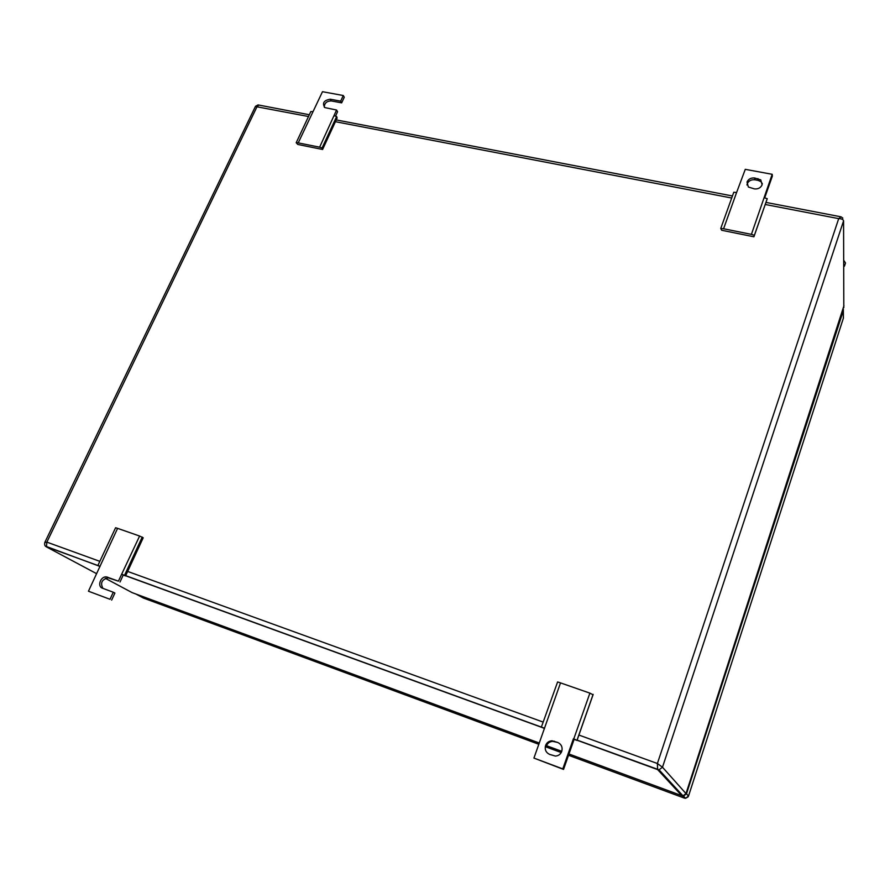 <?xml version="1.0" encoding="UTF-8"?>
<svg xmlns="http://www.w3.org/2000/svg" width="890" height="890" viewBox="0 0 890 890"><rect width="100%" height="100%" fill="white"/><g stroke="black" fill="none" stroke-linecap="round" stroke-linejoin="round"><path stroke-width="1.33" d="M681.829 795.671L568.966 753.986L682.263 795.849L683.498 796.06L686.49 793.813L688.482 796.138M843.965 305.682L685.979 793.635M842.863 218.15L841.05 216.826L838.703 218.629C841.629 218.718 843.253 219.463 843.575 220.854L843.809 307.651M309.331 114.754L258.879 105.064L257.065 106.611L46.858 542.132L46.447 546.905L96.654 573.694M843.575 220.854L662.483 767.225L657.387 763.509L657.621 769.583L577.076 740.235M308.496 116.512L255.397 106.511M99.836 561.345L46.858 542.132L44.756 542.555M754.753 178.011C751.049 177.655 748.479 178.99 747.01 182.027L748.379 187.022L754.342 188.88C758.058 189.247 760.65 187.901 762.107 184.853L760.794 179.913L754.753 178.011L754.954 179.791L758.18 180.392L757.98 178.612M762.363 183.74L760.983 181.694L758.18 180.392M723.581 228.752L720.744 228.485L733.772 192.273L736.597 192.496L723.581 228.752L751.405 234.37L772.186 174.295L772.364 176.087L764.677 197.903M720.744 228.485L721.679 230.265L753.919 236.785L767.247 198.67L764.288 197.78M754.954 179.791C751.271 179.435 748.69 180.77 747.233 183.796L746.977 185.009M772.186 174.295L745.275 169.345L736.597 192.496M751.405 234.37L754.386 235.283L767.247 198.67M753.919 236.785L754.386 235.283M545.603 745.442C544.558 749.569 545.882 752.551 549.575 754.375L555.404 756.077C558.442 755.866 560.555 754.308 561.746 751.405C562.78 747.244 561.434 744.263 557.73 742.46L552.056 740.792C548.974 740.947 546.827 742.494 545.603 745.442M563.537 769.416L533.933 758.08L562.803 768.893L573.427 738.722L574.128 739.323L563.537 769.416L562.803 768.893M546.36 746.02C547.584 743.083 549.731 741.537 552.801 741.381L557.73 742.46M574.128 739.323L577.009 740.435L573.794 738.856L589.892 693.132L560.522 682.886L533.933 758.08M560.522 682.886L557.607 681.951L541.365 727.108L544.524 728.554M589.892 693.132L593.04 694.79L577.009 740.435M541.365 727.108L544.279 728.109M593.129 694.345L577.054 740.113M298.228 142.878L319.632 147.195L336.553 110.026L324.805 107.579C322.035 103.107 323.838 100.325 330.234 99.213L340.67 101.149L343.273 95.519L322.48 91.703L298.228 142.878L296.203 142.734L297.772 144.447L322.592 149.476L322.091 147.963L336.643 116.49L334.195 115.745M319.632 147.195L322.091 147.963M322.592 149.476L337.11 118.047L336.643 116.49M336.553 110.026L337.566 111.728L335.519 116.145M343.273 95.519L344.263 97.244L341.66 102.862L331.247 100.926C326.719 101.048 324.405 103.14 324.283 107.201M341.66 102.862L340.67 101.149M296.203 142.734L310.821 111.562L312.846 111.673M139.608 536.036L117.591 528.36L88.455 591.216L110.004 599.293L113.286 592.228L102.461 588.201C96.81 586.432 100.748 575.886 106.644 576.954L118.403 581.159L139.608 536.036L143.201 537.783L125.579 575.919L121.919 574.239M117.591 528.36L115.6 527.737L97.867 565.539L99.858 566.207M99.992 566.596L97.867 565.539M110.004 599.293L88.455 591.216M111.639 600.116L114.899 593.063L113.286 592.228M118.403 581.159L108.269 577.832C101.883 579.379 100.103 582.883 102.917 588.368M120.005 582.027L123.243 575.018L121.652 574.139M123.243 575.018L125.579 575.919M142.233 537.037L124.555 575.263M843.787 265.698L844.488 266.065L845.5 262.984L843.753 260.325M844.488 266.065L843.787 266.722M546.493 745.687L561.779 751.327L546.482 745.698M105.343 578.333L132.132 592.629L539.329 743.039L135.859 594.019L143.401 598.047L538.873 744.296M683.498 796.06L685.556 798.297L688.504 796.083L843.386 318.164L843.342 310.632L686.49 793.813M843.342 310.632L843.331 309.13M686.001 793.591L682.997 795.849L681.751 795.649L657.621 769.583L659.045 769.817L662.483 767.225L686.001 793.591M541.888 727.419L125.646 575.763M98.634 565.918L45.468 546.16M578.901 735.051L657.387 763.509L838.703 218.629L765.267 204.489M127.648 571.424L543.167 722.09M731.702 198.025L335.43 121.696M555.015 741.782L554.27 741.192M331.247 100.926L330.234 99.213M109.214 578.055L107.601 577.187M568.521 755.265L684.332 798.096L684.844 797.529M545.281 746.665L561.223 752.562M843.375 316.695L843.275 318.486M688.148 796.839L685.556 798.297L684.332 798.096L682.263 795.849M685.634 794.358L682.997 795.849L659.045 769.817L577.12 740.113M258.156 104.875L255.508 106.288L44.845 542.355C44.333 544.569 44.756 546.004 46.124 546.66L97.878 565.517M125.701 575.652L541.365 727.086M840.46 216.715L765.99 202.419M732.437 195.978L336.253 119.916M760.983 181.694L760.794 179.913M552.801 741.381L552.056 740.792M108.269 577.832L106.644 576.954"/></g></svg>
